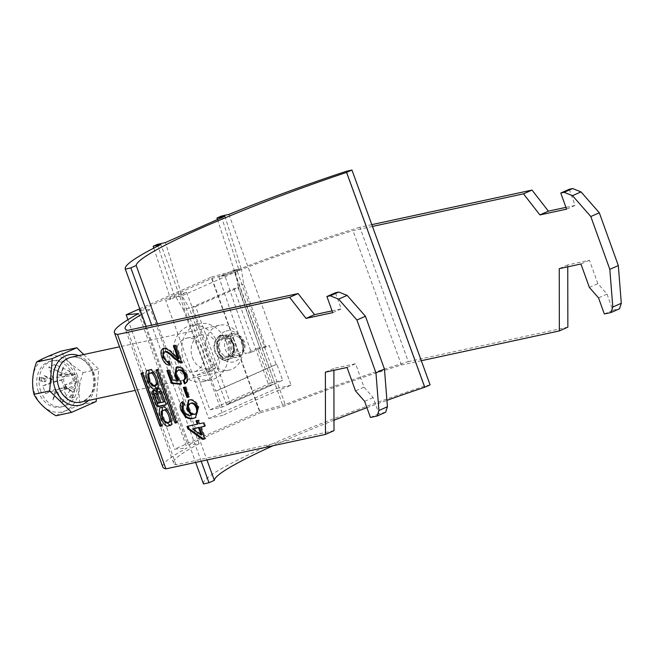 <?xml version="1.0" encoding="UTF-8"?>
<svg xmlns="http://www.w3.org/2000/svg" width="654" height="654" viewBox="0 0 654 654"><rect width="100%" height="100%" fill="white"/><g stroke="black" fill="none" stroke-linecap="round" stroke-linejoin="round"><path stroke-width="0.49" stroke-dasharray="3.27 2.45" d="M156.519 387.945L156.625 387.92C163.982 389.809 155.129 365.218 150.093 369.78L148.924 370.319M151.188 372.829C146.046 371.636 151.924 387.953 155.529 384.871L155.946 384.732M169.321 421.863L168.895 422.002C165.29 425.084 159.412 408.766 164.563 409.96M162.29 407.45L163.459 406.911C168.495 402.349 177.348 426.939 169.991 425.051L169.885 425.075M169.28 425.435L169.991 425.051M226.382 342.402A28.702 23.078 77.8 0 0 199.069 323.755A28.702 23.078 77.8 0 0 183.864 361.221A28.702 23.078 77.8 0 0 211.177 379.868A28.702 23.078 77.8 0 0 226.382 342.402M218.044 344.2A28.702 23.078 77.8 0 0 190.731 325.553A28.702 23.078 77.8 0 0 175.525 363.019A28.702 23.078 77.8 0 0 202.838 381.666A28.702 23.078 77.8 0 0 218.044 344.2M177.357 360.697A17.225 13.848 77.8 0 0 193.748 371.889A17.225 13.848 77.8 0 0 202.871 349.408A17.225 13.848 77.8 0 0 186.48 338.216A17.225 13.848 77.8 0 0 177.357 360.697M192.366 357.46A17.225 13.848 77.8 0 0 208.757 368.643A17.225 13.848 77.8 0 0 217.88 346.17A17.225 13.848 77.8 0 0 201.489 334.979A17.225 13.848 77.8 0 0 192.366 357.46M139.76 308.786L211.495 277.043L259.875 411.423L174.536 449.184L186.962 447.965A183.692 17.928 -19.8 0 0 162.789 466.972M127.922 319.708L174.536 449.184M371.807 224.641L359.888 227.216L408.268 361.597A183.692 17.928 160.2 0 0 285.193 404.499L236.813 270.118A183.692 17.928 160.2 0 1 359.888 227.216M211.495 277.043L236.813 270.118M141.763 314.304A172.206 16.808 160.2 0 1 150.722 309.367L140.34 310.38M372.461 226.431L353.013 230.633A172.206 16.808 -19.8 0 0 234.802 272.154L211.643 278.49L140.234 310.094M259.875 411.423L285.193 404.499M567.852 327.155L408.268 361.597M421.315 360.714L401.392 365.006A172.206 16.808 -19.8 0 0 283.182 406.535L260.022 412.87L211.643 278.49M333.99 430.651L176.032 464.741A172.206 16.808 160.2 0 1 173.588 463.081A172.206 16.808 160.2 0 1 199.102 443.739L187.731 444.859L260.022 412.87M569.282 189.268L575.087 205.397L565.939 207.367M567.754 266.832L567.754 264.911L589.434 260.227L597.87 283.648L607.018 294.087L612.823 310.217L619.493 308.77M332.068 310.863L341.216 308.884L335.412 292.763M385.623 412.265L378.952 413.704L373.148 397.575L364 387.143L355.572 363.722L333.883 368.398L333.892 370.327M176.032 464.741L127.653 330.36M401.392 365.006L353.013 230.633M139.351 310.478L187.731 444.859M138.583 313.585L186.962 447.965M199.102 443.739L150.722 309.367M234.802 272.154L283.182 406.535M174.316 345.606L173.4 345.803M174.25 345.426L175.534 345.345M176.384 344.969L182.711 362.545L181.861 362.921M182.711 362.545L181.101 362.504M165.699 351.362C164.08 352.097 163.77 353.928 164.759 356.839L163.909 357.215M164.759 356.839C165.961 359.986 167.571 361.474 169.59 361.286L168.74 361.662M169.59 361.286L170.612 364.785L169.762 365.161M170.612 364.785L169.648 364.752M164.432 347.92C167.62 348.116 170.792 350.111 173.964 353.896L173.114 354.272M173.964 353.896L178.983 358.58M176.719 367.025L177.986 366.534L182.638 367.744L187.118 374.129L186.267 374.505M187.118 374.129C188.72 379.026 188.156 382.149 185.417 383.497L184.935 383.71M184.78 383.784L185.393 383.432M179.351 369.951C177.103 370.475 176.555 372.527 177.692 376.124L176.842 376.5M177.692 376.124L180.847 380.399L179.997 380.775M180.847 380.399L181.869 383.89L181.019 384.266M181.869 383.89L180.88 383.792M167.8 370.409L166.884 370.605M167.735 370.229L169.026 370.148M169.877 369.772L173.449 379.704L172.599 380.08M173.449 379.704L178.264 380.137M177.986 366.534L177.136 366.91M182.638 367.744L181.787 368.12M184.248 387.282L185.254 387.062M186.104 386.686L189.701 396.684L188.851 397.06M189.701 396.684L188.785 396.88M184.183 387.103L183.333 387.479M182.531 401.883L183.333 401.401L182.482 401.777M183.333 401.401L184.788 404.793L183.938 405.169M184.788 404.793L182.679 406.788M183.529 406.412L183.856 409.886L183.006 410.262M183.856 409.886L185.409 412.715L184.559 413.091M185.409 412.715C187.788 414.832 190.028 415.503 192.121 414.726M190.118 399.561C193.658 399.079 196.576 401.499 198.89 406.829L198.031 407.205M198.89 406.829L195.881 417.505M191.426 402.995C189.243 403.575 188.712 405.644 189.832 409.208C191.238 412.633 193.061 414.244 195.284 414.039L195.808 413.868M189.832 409.208L188.981 409.584M195.284 414.039L194.434 414.415M196.919 420.571L198.996 419.925L200.23 423.375L203.443 422.868M204.293 422.492L205.536 425.942L204.686 426.318M205.536 425.942L204.62 426.138M201.473 426.817L205.691 438.532L204.841 438.908M205.691 438.532L204.776 438.728M187.894 426.228L186.979 426.424M187.829 426.048L198.097 423.833M196.854 420.391L196.004 420.767M198.996 419.925L198.146 420.301M200.23 423.375L199.38 423.751M193.331 428.574L202.021 434.738M567.754 264.911L559.252 268.671M589.434 260.227L580.932 263.995M589.368 287.417L597.87 283.648M607.018 294.087L598.516 297.848M604.321 313.977L612.823 310.217M575.087 205.397L566.585 209.157M332.714 312.653L341.216 308.884M370.45 417.465L378.952 413.704M364.646 401.343L373.148 397.575M364 387.143L355.498 390.904M347.061 367.483L355.572 363.722M325.381 372.159L333.883 368.398M156.625 387.92L155.914 388.304M157.344 369.739A0.875 0.515 66.1 0 1 157.639 369.24L156.363 369.804M176.474 422.419A0.875 0.515 -113.9 0 0 176.809 422.492L177.463 422.353A0.875 0.515 66.1 0 0 177.675 421.421L159.094 369.804A0.875 0.515 -113.9 0 0 158.284 369.101L157.639 369.24M161.464 425.656A0.875 0.515 -113.9 0 0 161.8 425.729L162.454 425.591A0.875 0.515 66.1 0 0 162.666 424.659L144.084 373.05A0.875 0.515 -113.9 0 0 143.275 372.339L142 372.903M142.335 372.976A0.875 0.515 66.1 0 1 142.629 372.478L143.275 372.339M160.843 402.341L158.677 402.807L155.832 394.91A1.864 1.095 66.1 0 1 156.167 392.972M158.677 402.807L157.401 403.371M159.592 391.313A2.199 1.283 -113.9 0 0 159.208 393.594L162.249 402.038L160.974 402.602M162.249 402.038L164.8 401.491M165.854 404.687L166.737 404.499A1.39 0.818 66.1 0 0 166.835 404.466A1.39 0.818 66.1 0 0 167.081 403.019L163.067 391.877A4.521 2.649 -113.9 0 0 158.603 388.304A4.521 2.649 -113.9 0 0 158.031 388.738M157.426 391.378A3.859 2.264 -113.9 0 0 154.45 389.915A3.859 2.264 -113.9 0 0 153.894 390.364M70.436 396.994A1.439 1.153 -102.2 0 1 72.561 396.054A1.439 1.153 -102.2 0 1 70.436 396.994M72.103 396.635A1.439 1.153 -102.2 0 1 74.229 395.695A1.439 1.153 -102.2 0 1 72.103 396.635M243.018 342.189A8.608 6.924 77.8 0 0 233.74 336.949A8.608 6.924 77.8 0 0 230.265 347.83A8.608 6.924 77.8 0 0 239.544 353.07A8.608 6.924 77.8 0 0 243.018 342.189M228.99 348.394A10.333 8.306 77.8 0 0 238.824 355.114A10.333 8.306 77.8 0 0 244.302 341.625A10.333 8.306 77.8 0 0 234.467 334.913A10.333 8.306 77.8 0 0 228.99 348.394M241.31 340.145A22.964 18.467 -102.2 0 1 229.145 370.115A22.964 18.467 -102.2 0 1 207.293 355.204A22.964 18.467 -102.2 0 1 219.458 325.226A22.964 18.467 -102.2 0 1 241.31 340.145M77.008 374.668A28.547 22.955 -102.2 0 1 65.482 410.761A28.547 22.955 -102.2 0 1 34.711 393.381A28.547 22.955 -102.2 0 1 46.23 357.288A28.547 22.955 -102.2 0 1 77.008 374.668M55.925 415.756C60.748 412.862 68.932 409.24 80.475 404.891C77.973 394.942 78.84 384.176 83.074 372.584C72.455 366.224 65.138 359.079 61.124 351.141M42.788 385.917L63.798 379.23L51.094 382.238L42.788 385.917L45.535 393.544L66.544 386.857A7.349 5.911 -102.2 0 1 64.255 383.448A7.349 5.911 -102.2 0 1 63.798 379.23A7.349 5.911 -102.2 0 1 64.615 376.647A7.349 5.911 -102.2 0 1 70.657 373.974A7.349 5.911 -102.2 0 1 72.856 375.216A7.349 5.911 -102.2 0 1 75.145 378.625A7.349 5.911 -102.2 0 1 75.602 382.852L77.793 381.879L75.046 374.252L72.856 375.216L62.539 377.17L70.853 373.491L75.046 374.252M38.422 391.738A23.536 18.925 -102.2 0 1 50.889 361.016A23.536 18.925 -102.2 0 1 73.289 376.312A23.536 18.925 -102.2 0 1 60.822 407.033A23.536 18.925 -102.2 0 1 38.422 391.738M40.761 391.239A23.536 18.925 -102.2 0 1 53.227 360.517A23.536 18.925 -102.2 0 1 75.627 375.805A23.536 18.925 -102.2 0 1 63.16 406.526A23.536 18.925 -102.2 0 1 40.761 391.239M69.659 371.21L70.657 373.974L58.607 374.946L54.822 364.45L69.659 371.21L63.626 373.884L64.615 376.647L52.565 377.62L48.788 367.123L63.626 373.884M75.774 388.19L74.785 385.427L63.814 389.416L67.599 399.921L75.774 388.19L69.741 390.863L68.744 388.1A7.349 5.911 -102.2 0 1 66.544 386.857L53.841 389.874L45.535 393.544M77.793 381.879L73.6 381.127L65.286 384.805L75.602 382.852A7.349 5.911 -102.2 0 1 74.785 385.427A7.349 5.911 -102.2 0 1 68.744 388.1L57.781 392.089L61.558 402.594L69.741 390.863M39.477 380.685L39.706 377.889L44.358 378.944L44.129 381.748L39.477 380.685L41.145 380.326L41.374 377.53L39.706 377.889M65.286 384.805A8.739 7.022 -102.2 0 1 65.065 386.489L72.627 391.672L64.574 388.035A8.739 7.022 -102.2 0 1 63.814 389.416M73.6 381.127L70.853 373.491M58.607 374.946A8.739 7.022 -102.2 0 1 60.013 375.38L63.602 366.592L61.329 376.124A8.739 7.022 -102.2 0 1 62.539 377.17M54.822 364.45L48.788 367.123M51.094 382.238A8.739 7.022 -102.2 0 1 51.323 380.546L43.753 375.371L51.813 379.009A8.739 7.022 -102.2 0 1 52.565 377.62M57.781 392.089A8.739 7.022 -102.2 0 1 56.367 391.664L52.786 400.452L55.059 390.92A8.739 7.022 -102.2 0 1 53.841 389.874M61.558 402.594L67.599 399.921M61.607 380.195L64.354 387.83M61.329 376.124L60.013 375.38M64.574 388.035L65.302 387.143L65.065 386.489M55.059 390.92L56.367 391.664M51.813 379.009L52.083 379.68L51.323 380.546M83.728 354.517L98.754 369.199L96.375 398.768M83.074 372.584L98.754 369.199M80.475 404.891L96.154 401.507M52.083 379.68L43.753 375.371M56.219 391.166L52.786 400.452M65.302 387.143L72.627 391.672M61.165 375.658L63.602 366.592M41.374 377.53L46.025 378.584L45.796 381.388L41.145 380.326M45.796 381.388L44.129 381.748M46.025 378.584L44.358 378.944M220.046 335.845A12.63 10.153 77.8 0 0 217.545 337.529A12.63 10.153 77.8 0 0 214.373 349.816A12.63 10.153 77.8 0 0 222.327 359.7A12.63 10.153 77.8 0 0 228.557 359.496A12.63 10.153 77.8 0 0 233.658 343.53A12.63 10.153 77.8 0 0 220.046 335.845M224.78 331.529A15.892 12.786 77.8 0 0 221.632 333.646A15.892 12.786 77.8 0 0 217.643 349.113A15.892 12.786 77.8 0 0 227.657 361.556A15.892 12.786 77.8 0 0 235.497 361.294A15.892 12.786 77.8 0 0 241.915 341.2A15.892 12.786 77.8 0 0 224.78 331.529M230.249 334.227A12.058 9.696 77.8 0 0 225.074 348.525A12.058 9.696 77.8 0 0 236.854 357.297A12.058 9.696 77.8 0 0 238.375 356.798A12.058 9.696 77.8 0 0 243.541 342.508A12.058 9.696 77.8 0 0 231.769 333.728A12.058 9.696 77.8 0 0 230.249 334.227M230.698 358.457A12.058 9.696 -102.2 0 1 229.178 358.956A12.058 9.696 -102.2 0 1 217.406 350.176A12.058 9.696 -102.2 0 1 222.573 335.878A12.058 9.696 -102.2 0 1 224.093 335.388A12.058 9.696 -102.2 0 1 235.873 344.159A12.058 9.696 -102.2 0 1 230.698 358.457M229.734 355.768A9.181 7.382 -102.2 0 1 228.573 356.144A9.181 7.382 -102.2 0 1 219.605 349.465A9.181 7.382 -102.2 0 1 223.537 338.568A9.181 7.382 -102.2 0 1 224.698 338.192A9.181 7.382 -102.2 0 1 233.674 344.879A9.181 7.382 -102.2 0 1 229.734 355.768M221.207 339.074A9.181 7.382 77.8 0 0 217.267 349.964A9.181 7.382 77.8 0 0 226.243 356.651A9.181 7.382 77.8 0 0 227.396 356.275A9.181 7.382 77.8 0 0 231.336 345.377A9.181 7.382 77.8 0 0 222.368 338.698A9.181 7.382 77.8 0 0 221.207 339.074M233.985 288.627L268.819 385.386L226.292 404.197L191.458 307.445L233.985 288.627L238.154 287.727L272.988 384.487L268.819 385.386M272.988 384.487L230.461 403.297L195.628 306.546L191.458 307.445M195.628 306.546L238.154 287.727M230.461 403.297L226.292 404.197M157.434 244.359L174.92 297.366L175.918 297.145L183.357 309.44L189.292 308.099L212.575 370.712L208.953 372.314L215.73 391.125L276.111 364.409L269.334 345.59L265.72 347.192L243.721 284.016L241.432 269.448L181.902 295.796L189.292 308.099M183.357 309.44L206.852 372.003L215.657 368.104L186.545 292.436L175.918 297.145L181.902 295.796L165.413 242.56M206.852 372.003L212.575 370.712M215.657 368.104L209.672 369.453L197.255 374.955L209.959 409.862L270.339 383.146L257.635 348.23L245.217 353.732L218.837 276.855L233.715 270.274L276.707 388.435L208.667 418.535L165.683 300.374L170.669 299.254L153.796 248.103M208.667 418.535L223.022 415.298L160.884 244.506M209.672 369.453L180.561 293.793L165.683 300.374M228.916 214.398L291.055 385.198A183.692 17.094 -20 0 0 223.022 415.298M430.103 384.879L424.601 386.122L346.44 171.274M424.601 386.122A183.692 17.094 -20 0 0 203.443 483.846M146.153 326.362L195.66 462.427L146.153 326.362M224.943 216.212L241.432 269.448L235.448 270.805L237.778 285.357L243.721 284.016M265.72 347.192L260.006 348.484L237.778 285.357M201.179 461.242L151.679 325.169M157.451 323.926L206.95 459.991M273.159 445.701A180.823 16.824 160 0 1 333.973 420.244M366.919 407.663A180.823 16.824 160 0 1 386.931 400.362M209.959 409.862L222.254 407.09L282.634 380.366L276.773 364.253L276.111 364.409M270.339 383.146L282.634 380.366M222.254 407.09L216.392 390.978L276.773 364.253M216.392 390.978L215.73 391.125M260.006 348.484L251.201 352.375L224.821 275.506L235.448 270.805L234.451 271.026L217.463 219.523M233.715 270.274L238.702 269.146L221.216 216.131M276.707 388.435L291.055 385.198M197.255 374.955L208.953 372.314M257.635 348.23L269.334 345.59M251.201 352.375L245.217 353.732M234.451 271.026L238.702 269.146M224.821 275.506L218.837 276.855M174.92 297.366L170.669 299.254M186.545 292.436L180.561 293.793M158.284 369.101L157.009 369.665M159.094 369.804L157.818 370.368M177.675 421.421L176.4 421.985M177.463 422.353L176.294 422.868M144.084 373.05L142.809 373.614M162.666 424.659L161.391 425.231M162.454 425.591L161.285 426.106M142.629 372.478L141.354 373.042M155.832 394.91L154.557 395.474M159.208 393.594L157.933 394.158M163.067 391.877L161.791 392.441M167.081 403.019L165.805 403.583M166.737 404.499L165.642 404.989M215.37 351.623A12.058 9.696 -102.2 0 1 220.234 336.385A12.058 9.696 -102.2 0 1 233.233 343.726A12.058 9.696 -102.2 0 1 228.369 358.964A12.058 9.696 -102.2 0 1 215.37 351.623M232.955 344.069A10.333 8.306 77.8 0 0 223.12 337.358A10.333 8.306 77.8 0 0 217.651 350.846A10.333 8.306 77.8 0 0 227.486 357.558A10.333 8.306 77.8 0 0 232.955 344.069M92.876 372.183A22.964 18.467 77.8 0 0 71.024 357.264C80.205 355.964 87.301 360.943 92.304 372.208C95.999 387.977 92.132 397.959 80.712 402.153A22.964 18.467 77.8 0 0 92.876 372.183M78.66 355.613A25.833 20.773 -102.2 0 1 93.334 371.595A25.833 20.773 -102.2 0 1 88.347 400.501M148.254 370.524L149.529 369.96M199.069 323.755L190.731 325.553M208.757 368.643L193.748 371.889M173.588 463.081L125.208 328.709M201.489 334.979L186.48 338.216M211.177 379.868L202.838 381.666M163.001 348.476L163.852 348.1M176.269 367.188L177.12 366.812M188.426 400.207L189.276 399.831M195.464 417.702L196.314 417.326M162.895 407.09L161.62 407.655M157.581 369.257L156.306 369.821M177.52 422.337L176.245 422.901M162.511 425.574L161.236 426.138M142.564 372.494L141.289 373.058M158.603 388.304L157.328 388.868M166.835 404.466L165.552 405.039M154.45 389.915L153.175 390.479M72.864 394.754L71.196 395.114M238.824 355.114L227.486 357.558C232.759 355.335 234.467 350.846 232.611 344.086C229.628 338.412 226.464 336.164 223.12 337.358L234.467 334.913M229.145 370.115L135.215 390.389M53.227 360.517L50.889 361.016M63.16 406.526L60.822 407.033M219.458 325.226L119.518 346.8M73.469 397.567L71.801 397.926M222.327 359.7L227.657 361.556M217.545 337.529L221.632 333.646M229.178 358.956L236.854 357.297M226.243 356.651L228.573 356.144M222.368 338.698L224.698 338.192M224.093 335.388L231.769 333.728"/><path stroke-width="0.98" d="M148.818 370.344C141.46 368.455 150.314 393.046 155.35 388.484C162.707 390.373 153.853 365.782 148.818 370.344L148.254 370.524M148.924 370.319L148.883 381.74L156.519 387.945M155.529 384.871C160.671 386.064 154.802 369.747 151.188 372.829L149.913 373.393C144.771 372.2 150.649 388.517 154.254 385.435L155.946 384.732M154.254 385.435C159.396 386.628 153.526 370.311 149.913 373.393M167.62 422.566C164.015 425.648 158.137 409.33 163.287 410.524C166.893 407.442 172.762 423.759 167.62 422.566L169.321 421.863M168.895 422.002C174.038 423.195 168.168 406.878 164.563 409.96L163.287 410.524M162.184 407.475C167.22 402.913 176.073 427.503 168.716 425.615C163.68 430.177 154.826 405.586 162.184 407.475L161.62 407.655M169.28 425.435L168.716 425.615M127.922 319.708L126.157 314.803L139.76 308.786M142.809 373.614A0.875 0.515 -113.9 0 0 142 372.903L141.354 373.042A0.875 0.515 66.1 0 0 141.141 373.974L159.723 425.591A0.875 0.515 -113.9 0 0 160.524 426.294L161.178 426.155A0.875 0.515 66.1 0 0 161.391 425.231L142.809 373.614M155.35 388.484L155.914 388.304M203.443 422.868L204.686 426.318L200.623 427.193L204.841 438.908L202.707 439.374L187.853 428.836L186.979 426.424L197.246 424.209L196.004 420.767L198.146 420.301L199.38 423.751L203.443 422.868M185.254 387.062L188.851 397.06L186.93 397.469L183.333 387.479L185.254 387.062M181.755 362.618L174.111 357.329C171.348 354.002 168.544 352.016 165.699 351.362L164.849 351.738C163.23 352.473 162.92 354.304 163.909 357.215C165.11 360.37 166.721 361.85 168.74 361.662L169.762 365.161C166.435 365.145 163.835 362.61 161.955 357.558C160.246 352.588 160.786 349.498 163.582 348.296C166.77 348.492 169.942 350.487 173.114 354.272L178.133 358.956L173.4 345.803L175.534 345.345L181.861 362.921L180.251 362.88L173.261 357.705C170.498 354.378 167.694 352.392 164.849 351.738L165.061 351.639M163.001 348.476L163.582 348.296M186.267 374.505C187.87 379.402 187.306 382.525 184.567 383.873L183.112 380.473C184.837 379.704 185.245 377.849 184.33 374.897C182.777 371.349 180.831 369.821 178.501 370.327L179.351 369.951L178.501 370.327C176.253 370.851 175.705 372.903 176.842 376.5L179.997 380.775L181.019 384.266L171.479 383.358L166.884 370.605L169.026 370.148L172.599 380.08L177.414 380.514L174.577 375.96L176.269 367.188L177.136 366.91L181.787 368.12L186.267 374.505M181.003 410.45C179.523 405.979 180.013 403.085 182.482 401.777L183.938 405.169L182.679 406.788L183.006 410.262L184.559 413.091C186.938 415.208 189.178 415.879 191.27 415.102L186.717 409.044L188.426 400.207L189.268 399.937C192.807 399.455 195.726 401.875 198.031 407.205L195.464 417.702L193.404 418.356C190.943 419.165 188.27 418.691 185.376 416.933L181.003 410.45L181.853 410.074L182.531 401.883M289.624 297.333L306.031 318.408L332.714 312.653L326.91 296.524L330.245 295.804L338.641 299.148L356.937 320.019L375.952 372.837L378.928 410.508L377.121 416.026L370.45 417.465L364.646 401.343L355.498 390.904L347.061 367.483L325.381 372.159L325.488 434.411L165.895 468.853L117.516 334.472L289.624 297.333L298.126 293.564L127.653 330.36A172.206 16.808 160.2 0 1 125.208 328.709A172.206 16.808 160.2 0 1 141.763 314.304M174.732 422.345L156.151 370.736A0.875 0.515 66.1 0 1 156.363 369.804L157.009 369.665A0.875 0.515 -113.9 0 1 157.818 370.368L176.4 421.985A0.875 0.515 66.1 0 1 176.188 422.917L175.534 423.056A0.875 0.515 -113.9 0 1 174.732 422.345L176.008 421.781L157.426 370.164A0.875 0.515 66.1 0 1 157.344 369.739M156.151 391.942A3.859 2.264 -113.9 0 0 153.175 390.479A3.859 2.264 -113.9 0 0 152.496 394.493L156.494 405.594A1.39 0.818 66.1 0 0 157.769 406.723L165.462 405.063A1.39 0.818 66.1 0 0 165.552 405.039A1.39 0.818 66.1 0 0 165.805 403.583L161.791 392.441A4.521 2.649 -113.9 0 0 157.328 388.868A4.521 2.649 -113.9 0 0 156.151 391.942L157.426 391.378A4.521 2.649 -113.9 0 1 158.031 388.738M565.939 207.367L548.404 211.152L531.996 190.077L523.486 193.837L372.461 226.431M531.996 190.077L371.807 224.641M126.157 314.803L138.583 313.585A183.692 17.928 -19.8 0 0 114.409 332.592A183.692 17.928 -19.8 0 0 117.516 334.472M140.34 310.38L139.351 310.478L140.234 310.094M325.488 434.411L333.99 430.651L333.892 370.327M114.409 332.592L162.789 466.972A183.692 17.928 -19.8 0 0 165.895 468.853M421.315 360.714L559.35 330.924L567.852 327.155L567.754 266.832M559.35 330.924L559.252 268.671L580.932 263.995L589.368 287.417L598.516 297.848L604.321 313.977L610.991 312.538L619.493 308.77L621.3 303.26L618.324 265.581L599.309 212.771L581.014 191.9L572.618 188.548L569.282 189.268L560.78 193.036L566.585 209.157L539.902 214.921L523.486 193.837M298.126 293.564L314.533 314.648L332.068 310.863M326.91 296.524L335.412 292.763L338.747 292.044L347.143 295.387L365.439 316.258L384.454 369.069L387.43 406.747L385.623 412.265L377.121 416.026M610.991 312.538L612.798 307.02L609.822 269.342L590.807 216.531L572.503 195.66L564.116 192.317L560.78 193.036M174.316 345.606L178.983 358.58L178.133 358.956M181.101 362.504L180.251 362.88M174.111 357.329L173.261 357.705M169.648 364.752L162.805 357.182L161.955 357.558M162.805 357.182L163.435 348.337M185.393 383.432L183.962 380.097L183.112 380.473M183.962 380.097C185.687 379.328 186.096 377.472 185.18 374.521L184.33 374.897M185.18 374.521C183.627 370.973 181.681 369.445 179.351 369.951M180.88 383.792L172.329 382.974L171.479 383.358M172.329 382.974L167.8 370.409M174.577 375.96L175.427 375.584L178.264 380.137L177.414 380.514M175.427 375.584L176.719 367.025M188.785 396.88L186.93 397.469M187.78 397.092L184.248 387.282M186.717 409.044L187.567 408.668L192.121 414.726L191.27 415.102M187.567 408.668L188.867 400.052M195.881 417.505L193.404 418.356M194.254 417.98C191.794 418.789 189.12 418.315 186.227 416.557L185.376 416.933M186.227 416.557L181.853 410.074M195.284 414.039C197.524 413.344 198.113 411.17 197.058 407.507C195.554 404.058 193.682 402.553 191.426 402.995L190.576 403.371C188.393 403.951 187.862 406.02 188.981 409.584C190.388 413.009 192.211 414.62 194.434 414.415L195.808 413.868M191.426 402.995L190.576 403.371C192.832 402.929 194.704 404.434 196.208 407.883L197.058 407.507M194.434 414.415C196.674 413.72 197.263 411.546 196.208 407.883M204.62 426.138L200.623 427.193M204.776 438.728L202.707 439.374M203.558 438.998L188.704 428.46L187.853 428.836M188.704 428.46L187.894 426.228M196.919 420.571L198.097 423.833L197.246 424.209M201.17 435.114L202.021 434.738L199.339 427.283L192.48 428.95L201.17 435.114L198.489 427.659L192.48 428.95M199.339 427.283L198.489 427.659M612.798 307.02L621.3 303.26M609.822 269.342L618.324 265.581M590.807 216.531L599.309 212.771M572.503 195.66L581.014 191.9M564.116 192.317L572.618 188.548M548.404 211.152L539.902 214.921M306.031 318.408L314.533 314.648M330.245 295.804L338.747 292.044M347.143 295.387L338.641 299.148M365.439 316.258L356.937 320.019M384.454 369.069L375.952 372.837M387.43 406.747L378.928 410.508M169.885 425.075L162.249 418.871L162.29 407.45M176.008 421.781A0.875 0.515 -113.9 0 0 176.474 422.419M142.335 372.976A0.875 0.515 66.1 0 0 142.417 373.409L160.998 425.026A0.875 0.515 -113.9 0 0 161.464 425.656M157.401 403.371L154.557 395.474A1.864 1.095 66.1 0 1 154.892 393.536A1.864 1.095 66.1 0 1 156.723 395.008L159.568 402.905L157.401 403.371M154.892 393.536L156.167 392.972A1.864 1.095 66.1 0 1 158.006 394.444L160.843 402.341L159.568 402.905M160.483 393.61A2.199 1.283 -113.9 0 0 158.317 391.877A2.199 1.283 -113.9 0 0 157.933 394.158L160.974 402.602L163.525 402.055L160.483 393.61L161.759 393.038A2.199 1.283 -113.9 0 0 159.592 391.313L158.317 391.877M161.759 393.038L164.8 401.491L163.525 402.055M153.894 390.364A3.859 2.264 -113.9 0 0 153.772 393.929L157.769 405.03A1.39 0.818 66.1 0 0 159.053 406.159L165.854 404.687M76.804 347.756L61.124 351.141C49.581 355.49 41.398 359.103 36.575 362.005C32.348 373.409 31.49 384.176 33.975 394.313C37.867 402.128 45.183 409.273 55.925 415.756L71.605 412.372L49.655 390.928L52.255 358.621L76.804 347.756L83.728 354.517M96.375 398.768L96.154 401.507L71.605 412.372M33.975 394.313L49.655 390.928M36.575 362.005L52.255 358.621M151.679 325.169L130.833 267.878L125.331 269.121A183.692 17.094 -20 0 1 125.282 269.007A183.692 17.094 -20 0 1 160.884 244.506L153.183 246.239L157.434 244.359L165.413 242.56L224.943 216.212L216.964 218.011L221.216 216.131L228.916 214.398A183.692 17.094 -20 0 1 346.44 171.274L351.942 170.032L430.103 384.879L424.74 387.25L346.579 172.411L351.942 170.032M130.833 267.878L136.196 265.508A180.823 16.824 160 0 1 346.579 172.411M153.796 248.103L153.183 246.239M203.492 483.968L195.66 462.427L203.443 483.846A183.692 17.094 -20 0 0 203.492 483.968L208.994 482.726L201.179 461.242M125.331 269.121L146.153 326.362L125.282 269.007M208.994 482.726L214.357 480.347A180.823 16.824 160 0 1 273.159 445.701M136.196 265.508L157.451 323.926M206.95 459.991L214.357 480.347M333.973 420.244A180.823 16.824 160 0 1 366.919 407.663M386.931 400.362A180.823 16.824 160 0 1 424.74 387.25M217.463 219.523L216.964 218.011M157.426 370.164L156.151 370.736M176.441 422.656L175.534 423.056M161.432 425.893L160.524 426.294M160.998 425.026L159.723 425.591M142.417 373.409L141.141 373.974M158.006 394.444L156.723 395.008M159.053 406.159L157.769 406.723M157.769 405.03L156.494 405.594M153.772 393.929L152.496 394.493M119.518 346.8L71.024 357.264A22.964 18.467 77.8 0 0 58.86 387.233A22.964 18.467 77.8 0 0 80.712 402.153L135.215 390.389M88.347 400.501A25.833 20.773 -102.2 0 1 55.067 388.533A25.833 20.773 -102.2 0 1 57.838 362.242A25.833 20.773 -102.2 0 1 78.66 355.613"/></g></svg>
